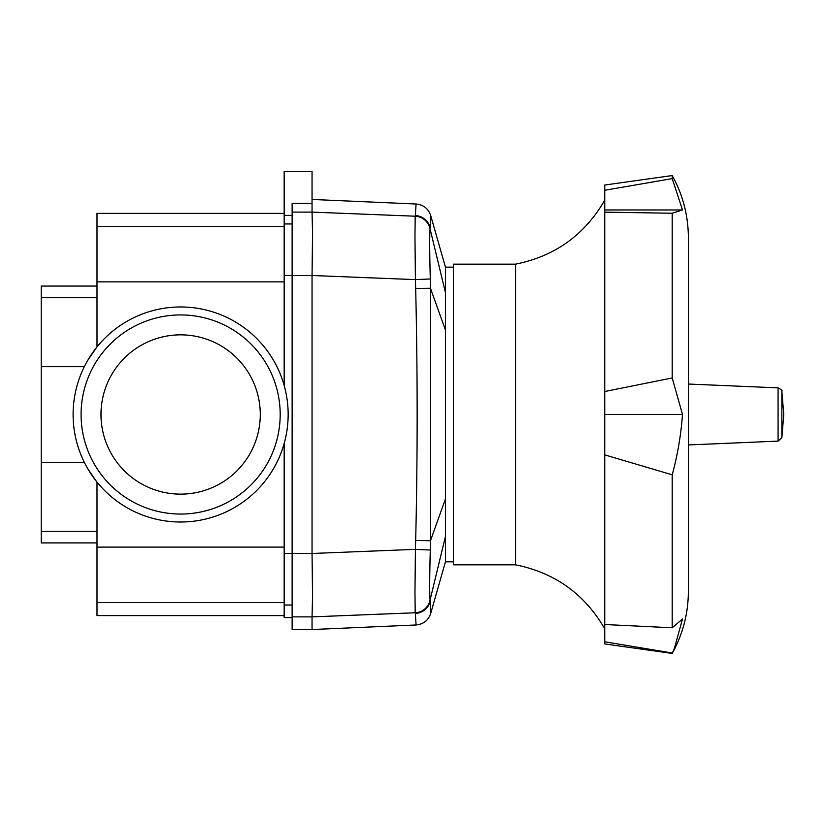 <?xml version="1.0" encoding="UTF-8"?>
<svg xmlns="http://www.w3.org/2000/svg" width="825" height="825" viewBox="0 0 825 825"><rect width="100%" height="100%" fill="white"/><g stroke="black" fill="none" stroke-linecap="round" stroke-linejoin="round"><path stroke-width="1.24" d="M180.634 494.134A79.643 79.643 0 0 0 260.277 414.49A79.643 79.643 0 0 0 180.634 334.847A79.643 79.643 0 0 0 100.98 414.49A79.643 79.643 0 0 0 180.634 494.134M180.634 514.047A99.557 99.557 0 0 0 280.191 414.49A99.557 99.557 0 0 0 180.634 314.933A99.557 99.557 0 0 0 81.077 414.49A99.557 99.557 0 0 0 180.634 514.047M284.171 226.38L96.999 226.38L96.999 281.872L284.171 281.872M284.171 547.109L96.999 547.109L96.999 602.601L284.171 602.601M180.634 522.008A107.518 107.518 0 0 0 288.152 414.49A107.518 107.518 0 0 0 180.634 306.972A107.518 107.518 0 0 0 73.105 414.49A107.518 107.518 0 0 0 180.634 522.008M96.999 547.109L96.999 482.068L94.937 479.438M284.171 615.594L96.999 615.594L96.999 602.601M284.171 213.386L96.999 213.386L96.999 226.38M87.862 360.133L96.999 346.912L96.999 281.872M96.999 286.058L41.25 286.058L41.25 366.702L84.315 366.702M86.872 361.855L85.408 364.547M86.718 362.134L87.337 361.03M88.347 359.308L90.657 355.616M93.823 351.037L94.751 349.8M96.298 481.192L87.862 468.858M86.914 467.198L85.408 464.434M85.697 464.97L87.337 467.95M88.182 469.394L94.844 479.315M41.25 366.702L41.25 462.278L84.315 462.278M41.25 462.278L41.25 542.922L96.999 542.922M292.132 215.377L284.171 215.377L284.171 171.569L312.046 171.569L312.046 203.424L292.132 203.424L292.132 629.537L312.046 629.537L416.078 624.979C423.431 624.247 428.309 620.39 430.702 613.408L430.217 600.94A15.933 15.861 173.8 0 1 415.346 613.418L416.078 624.979M292.132 275.55L312.046 275.55L312.541 232.588L312.046 212.097L292.132 212.097M292.132 616.883L312.046 616.883L312.541 596.393L312.046 553.431L292.132 553.431M453.42 561.835L445.448 561.835L445.448 267.145L430.702 215.572C428.309 208.591 423.431 204.734 416.078 204.012L415.346 215.562A15.933 15.861 6.2 0 1 430.217 228.051L430.702 215.572M414.965 236.672L415.418 279.623L430.289 278.963C429.567 251.089 429.505 234.434 430.103 229.01A15.933 15.861 -160 0 0 415.192 216.212L414.965 236.672M414.965 592.309L415.192 612.769A15.933 15.861 -20 0 0 430.103 599.971C429.505 594.547 429.567 577.892 430.289 550.017L415.418 549.357L414.965 592.309M445.448 536.425L430.103 599.971M445.448 498.96L430.464 540.726L430.464 288.265L415.676 288.482C417.636 372.488 417.636 456.493 415.676 540.499L430.464 540.726L430.289 550.017M445.448 330.021L430.464 288.265L430.289 278.963M430.103 229.01L445.448 292.566M415.346 613.418L415.192 612.769L312.046 616.873L312.046 629.537M312.046 275.55L312.046 553.431M284.171 385.502L284.171 215.377M292.132 617.585L284.171 617.585L284.171 443.479M445.448 561.835L430.702 613.408M312.046 203.424L312.046 212.097M312.046 199.444L416.078 204.012M515.543 264.155L453.42 264.155L453.42 564.826L515.543 564.826L515.543 264.155C554.916 256.255 584.647 234.929 604.746 200.166M672.21 653.431L604.746 643.943L604.746 624.525L672.21 627.773L682.502 619.008L674.386 648.388L672.21 653.431C682.894 634.095 688.277 613.387 688.37 591.308L688.37 237.672C688.277 215.593 682.894 194.886 672.21 175.55L672.21 178.633L682.502 209.973L672.21 213.242L672.21 377.974L682.502 414.49C680.965 435.208 677.531 455.307 672.21 474.798L672.21 627.773M672.21 653.008L604.746 641.798M682.502 209.973L604.746 209.973L604.746 185.037L672.21 175.55M604.746 190.266L672.21 178.633M682.502 414.49L604.746 414.49L604.746 391.524L672.21 377.974M672.21 474.798L604.746 454.895L604.746 414.49M672.21 213.242L604.746 212.159L604.746 209.973M604.746 212.159L604.746 391.524M604.746 454.895L604.746 624.525M41.25 297.722L96.999 297.722M41.25 531.259L96.999 531.259M312.046 275.498L415.418 279.623L415.676 288.482M415.676 540.499L415.418 549.357L312.046 553.482M415.346 215.562L415.192 216.212L312.046 212.108M292.132 223.946L284.171 223.946M292.132 553.482L284.171 553.482M292.132 605.034L284.171 605.034M292.132 275.509L284.171 275.509M781.852 437.693L781.852 391.287L783.75 414.49L781.852 437.693L778.078 441.117L688.37 444.943M781.852 391.287C782.75 390.802 781.502 389.658 778.078 387.863L778.078 441.117M453.42 267.145L445.448 267.145M604.746 628.815C584.647 594.052 554.916 572.725 515.543 564.826M778.078 387.863L688.37 384.037"/></g></svg>
